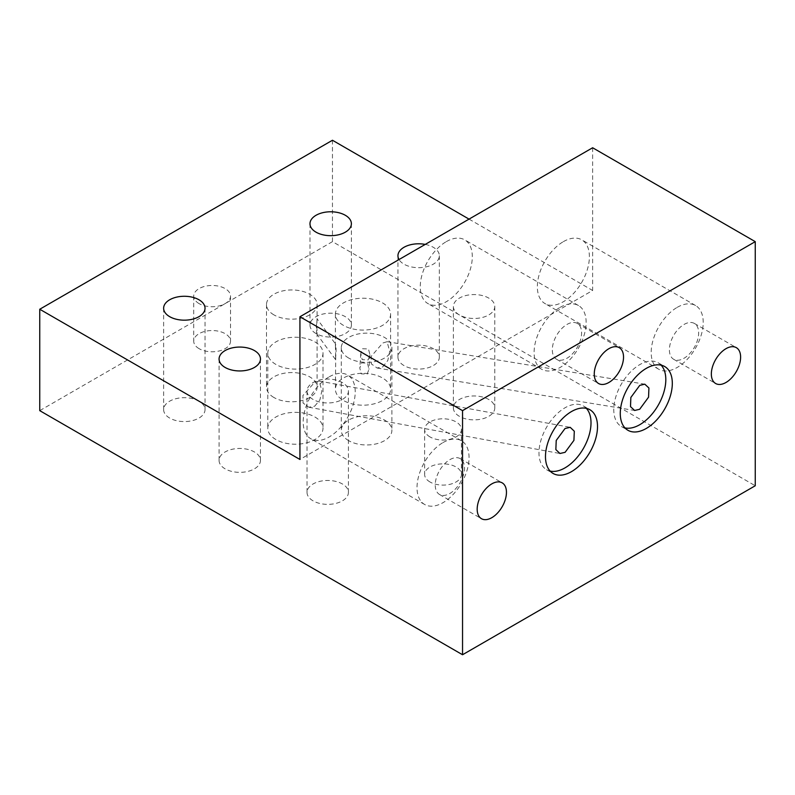 <?xml version="1.0" encoding="UTF-8"?>
<svg xmlns="http://www.w3.org/2000/svg" width="795" height="795" viewBox="0 0 795 795"><rect width="100%" height="100%" fill="white"/><g stroke="black" fill="none" stroke-linecap="round" stroke-linejoin="round"><path stroke-width="0.6" stroke-dasharray="3.98 2.98" d="M367.191 374.097L368.95 369.287L367.519 363.176L361.586 362.878L359.807 368.055L361.228 373.839L367.191 374.097M362.53 348.737L368.483 348.985L369.913 354.769L368.135 359.956L362.202 359.658L360.781 353.536L362.53 348.737M335.44 347.783C335.401 338.65 336.663 350.158 335.728 355.931C335.013 364.676 335.957 353.546 335.44 347.783L335.579 344.076L317.096 318.865L316.768 322.313C315.754 328.087 317.135 339.614 317.056 330.462C316.47 324.728 317.513 313.588 316.768 322.313M314.711 406.185L319.918 399.845L321.866 390.901L319.183 381.073L314.621 382.365L302.925 395.503L303.044 403.015L308.788 407.219L314.711 406.185M382.723 366.912L387.801 360.513L389.659 351.499L387.105 341.691L382.802 343.003L371.215 356.339L371.335 363.891L377.059 367.996L382.723 366.912M661.152 365.163A36.799 21.246 120 0 0 658.19 362.788A36.799 21.246 120 0 0 639.796 364.607A36.799 21.246 120 0 0 615.757 397.033A36.799 21.246 120 0 0 621.392 426.517A36.799 21.246 120 0 0 624.94 427.889M586.352 408.352A36.799 21.246 120 0 0 583.391 405.967A36.799 21.246 120 0 0 564.997 407.795A36.799 21.246 120 0 0 540.958 440.221A36.799 21.246 120 0 0 546.592 469.706A36.799 21.246 120 0 0 550.14 471.077M335.728 355.931L335.401 389.252A27.596 15.93 180 0 1 352.443 374.534A27.596 15.93 180 0 1 382.514 377.983A27.596 15.93 180 0 1 390.593 389.252A27.596 15.93 180 0 1 373.561 403.969A27.596 15.93 180 0 1 343.49 400.521A27.596 15.93 180 0 1 335.401 389.252M343.49 325.413A27.596 15.93 180 0 1 335.401 314.144A27.596 15.93 180 0 1 352.443 299.427A27.596 15.93 180 0 1 382.514 302.875A27.596 15.93 180 0 1 390.593 314.144A27.596 15.93 180 0 1 373.561 328.862A27.596 15.93 180 0 1 343.49 325.413M316.042 333.572A20.7 11.945 180 0 1 309.98 325.125A20.7 11.945 180 0 1 322.76 314.085A20.7 11.945 180 0 1 345.318 316.678A20.7 11.945 180 0 1 351.38 325.125A20.7 11.945 180 0 1 338.6 336.166A20.7 11.945 180 0 1 316.042 333.572M404.009 365.581A20.7 11.945 180 0 1 397.947 357.134A20.7 11.945 180 0 1 410.717 346.093A20.7 11.945 180 0 1 433.275 348.677A20.7 11.945 180 0 1 439.337 357.134A20.7 11.945 180 0 1 426.557 368.174A20.7 11.945 180 0 1 404.009 365.581M425.246 244.413A20.7 11.945 180 0 1 433.275 247.285A20.7 11.945 180 0 1 439.337 255.732A20.7 11.945 180 0 1 426.557 266.772A20.7 11.945 180 0 1 404.009 264.188A20.7 11.945 180 0 1 399.02 259.548M459.44 416.361A20.7 11.945 180 0 1 453.379 407.915A20.7 11.945 180 0 1 466.158 396.874A20.7 11.945 180 0 1 488.706 399.468A20.7 11.945 180 0 1 494.778 407.915A20.7 11.945 180 0 1 481.999 418.955A20.7 11.945 180 0 1 459.44 416.361M459.44 314.969A20.7 11.945 180 0 1 453.379 306.512A20.7 11.945 180 0 1 466.158 295.482A20.7 11.945 180 0 1 488.706 298.065A20.7 11.945 180 0 1 494.778 306.512A20.7 11.945 180 0 1 481.999 317.553A20.7 11.945 180 0 1 459.44 314.969M348.717 440.688A25.301 14.608 180 0 1 341.303 430.363A25.301 14.608 180 0 1 356.925 416.868A25.301 14.608 180 0 1 384.492 420.028A25.301 14.608 180 0 1 391.895 430.363A25.301 14.608 180 0 1 376.283 443.849A25.301 14.608 180 0 1 348.717 440.688M348.717 358.068A25.301 14.608 180 0 1 341.303 347.743A25.301 14.608 180 0 1 356.925 334.248A25.301 14.608 180 0 1 384.492 337.418A25.301 14.608 180 0 1 391.895 347.743A25.301 14.608 180 0 1 376.283 361.238A25.301 14.608 180 0 1 348.717 358.068M273.917 397.5A25.301 14.608 180 0 1 266.504 387.175A25.301 14.608 180 0 1 282.116 373.68A25.301 14.608 180 0 1 309.692 376.85A25.301 14.608 180 0 1 317.096 387.175A25.301 14.608 180 0 1 301.484 400.67A25.301 14.608 180 0 1 273.917 397.5M273.917 314.88A25.301 14.608 180 0 1 266.504 304.555A25.301 14.608 180 0 1 282.116 291.059A25.301 14.608 180 0 1 309.692 294.229A25.301 14.608 180 0 1 317.096 304.555A25.301 14.608 180 0 1 301.484 318.05A25.301 14.608 180 0 1 273.917 314.88M275.895 439.546A27.596 15.93 180 0 1 267.806 428.276A27.596 15.93 180 0 1 284.839 413.559A27.596 15.93 180 0 1 314.919 417.017A27.596 15.93 180 0 1 322.999 428.276A27.596 15.93 180 0 1 305.966 443.004A27.596 15.93 180 0 1 275.895 439.546M275.895 364.438A27.596 15.93 180 0 1 267.806 353.169A27.596 15.93 180 0 1 284.839 338.451A27.596 15.93 180 0 1 314.919 341.91A27.596 15.93 180 0 1 322.999 353.169A27.596 15.93 180 0 1 305.966 367.896A27.596 15.93 180 0 1 275.895 364.438M169.693 418.071A20.7 11.945 180 0 1 163.631 409.624A20.7 11.945 180 0 1 176.411 398.583A20.7 11.945 180 0 1 198.969 401.167A20.7 11.945 180 0 1 205.03 409.624A20.7 11.945 180 0 1 192.251 420.664A20.7 11.945 180 0 1 169.693 418.071M225.134 468.851A20.7 11.945 180 0 1 219.072 460.404A20.7 11.945 180 0 1 231.842 449.364A20.7 11.945 180 0 1 254.4 451.958A20.7 11.945 180 0 1 260.462 460.404A20.7 11.945 180 0 1 247.682 471.445A20.7 11.945 180 0 1 225.134 468.851M313.091 500.86A20.7 11.945 180 0 1 307.029 492.413A20.7 11.945 180 0 1 319.799 481.373A20.7 11.945 180 0 1 342.357 483.956A20.7 11.945 180 0 1 348.419 492.413A20.7 11.945 180 0 1 335.649 503.454A20.7 11.945 180 0 1 313.091 500.86M313.091 399.458A20.7 11.945 180 0 1 307.029 391.011A20.7 11.945 180 0 1 319.799 379.97A20.7 11.945 180 0 1 342.357 382.564A20.7 11.945 180 0 1 348.419 391.011A20.7 11.945 180 0 1 335.649 402.051A20.7 11.945 180 0 1 313.091 399.458M199.108 348.677A18.394 10.623 180 0 1 193.722 341.174A18.394 10.623 180 0 1 205.08 331.356A18.394 10.623 180 0 1 225.134 333.661A18.394 10.623 180 0 1 230.52 341.174A18.394 10.623 180 0 1 219.162 350.983A18.394 10.623 180 0 1 199.108 348.677M199.108 303.62A18.394 10.623 180 0 1 193.722 296.108A18.394 10.623 180 0 1 205.08 286.289A18.394 10.623 180 0 1 225.134 288.595A18.394 10.623 180 0 1 230.52 296.108A18.394 10.623 180 0 1 219.162 305.916A18.394 10.623 180 0 1 199.108 303.62M430.025 481.999A18.394 10.623 180 0 1 424.629 474.486A18.394 10.623 180 0 1 435.988 464.668A18.394 10.623 180 0 1 456.042 466.973A18.394 10.623 180 0 1 461.428 474.486A18.394 10.623 180 0 1 450.069 484.294A18.394 10.623 180 0 1 430.025 481.999M430.025 436.932A18.394 10.623 180 0 1 424.629 429.419A18.394 10.623 180 0 1 435.988 419.611A18.394 10.623 180 0 1 456.042 421.906A18.394 10.623 180 0 1 461.428 429.419A18.394 10.623 180 0 1 450.069 439.238A18.394 10.623 180 0 1 430.025 436.932M446.283 241.65A36.799 21.246 -60 0 1 464.678 239.832A36.799 21.246 -60 0 1 470.322 269.316A36.799 21.246 -60 0 1 446.283 301.732A36.799 21.246 -60 0 1 427.889 303.561A36.799 21.246 -60 0 1 422.244 274.076A36.799 21.246 -60 0 1 446.283 241.65M560.117 307.367A36.799 21.246 -60 0 1 578.512 305.548A36.799 21.246 -60 0 1 584.156 335.033A36.799 21.246 -60 0 1 560.117 367.459A36.799 21.246 -60 0 1 541.713 369.278A36.799 21.246 -60 0 1 536.078 339.793A36.799 21.246 -60 0 1 560.117 307.367M566.954 324.459A20.7 11.945 -60 0 1 577.299 323.436A20.7 11.945 -60 0 1 580.479 340.022A20.7 11.945 -60 0 1 566.954 358.257A20.7 11.945 -60 0 1 556.609 359.28A20.7 11.945 -60 0 1 553.429 342.705A20.7 11.945 -60 0 1 566.954 324.459M329.2 376.84A36.799 21.246 -60 0 1 347.604 375.021A36.799 21.246 -60 0 1 353.238 404.506A36.799 21.246 -60 0 1 329.2 436.932A36.799 21.246 -60 0 1 310.805 438.751A36.799 21.246 -60 0 1 305.161 409.266A36.799 21.246 -60 0 1 329.2 376.84M443.034 442.567A36.799 21.246 -60 0 1 461.428 440.738A36.799 21.246 -60 0 1 467.072 470.223A36.799 21.246 -60 0 1 443.034 502.649A36.799 21.246 -60 0 1 424.629 504.467A36.799 21.246 -60 0 1 418.995 474.983A36.799 21.246 -60 0 1 443.034 442.567M449.871 459.659A20.7 11.945 -60 0 1 460.216 458.626A20.7 11.945 -60 0 1 463.396 475.211A20.7 11.945 -60 0 1 449.871 493.457A20.7 11.945 -60 0 1 439.526 494.48A20.7 11.945 -60 0 1 436.346 477.894A20.7 11.945 -60 0 1 449.871 459.659M563.367 241.65A36.799 21.246 -60 0 1 581.761 239.832A36.799 21.246 -60 0 1 587.406 269.316A36.799 21.246 -60 0 1 563.367 301.742A36.799 21.246 -60 0 1 544.972 303.561A36.799 21.246 -60 0 1 539.328 274.076A36.799 21.246 -60 0 1 563.367 241.65M677.191 307.367A36.799 21.246 -60 0 1 695.595 305.548A36.799 21.246 -60 0 1 701.23 335.033A36.799 21.246 -60 0 1 677.191 367.459A36.799 21.246 -60 0 1 658.797 369.278A36.799 21.246 -60 0 1 653.162 339.793A36.799 21.246 -60 0 1 677.191 307.367M684.038 324.459A20.7 11.945 -60 0 1 694.383 323.436A20.7 11.945 -60 0 1 697.553 340.022A20.7 11.945 -60 0 1 684.038 358.257A20.7 11.945 -60 0 1 673.683 359.29A20.7 11.945 -60 0 1 670.513 342.705A20.7 11.945 -60 0 1 684.038 324.459M592.633 147.761L592.633 290.473L299.934 459.46M469.05 219.122L592.633 290.473M332.459 140.258L332.459 241.65L755.25 485.755M332.459 241.65L39.75 410.647M335.411 359.4L316.917 334.178L317.056 330.462M369.913 354.769L368.95 369.287M319.183 381.073L570.204 427.322M387.105 341.691L644.795 384.174M658.19 362.788L664.7 366.535M583.391 405.967L589.89 409.723M335.401 314.144L335.401 345.666M309.98 223.733L309.98 325.125M397.947 255.732L397.947 357.134M453.379 306.512L453.379 407.915M341.303 347.743L341.303 430.363M266.504 304.555L266.504 387.175M267.806 353.169L267.806 428.276M163.631 308.222L163.631 409.624M219.072 359.002L219.072 460.404M307.029 391.011L307.029 492.413M193.722 296.108L193.722 341.174M424.629 429.419L424.629 474.486M578.512 305.548L464.678 239.832M461.428 440.738L347.604 375.021M460.216 458.626L502.162 482.843M695.595 305.548L581.761 239.832M577.299 323.436L619.245 347.654M694.383 323.436L736.329 347.654M673.683 359.29L715.629 383.498M556.609 359.28L598.546 383.498M658.797 369.278L544.972 303.561M439.526 494.48L481.472 518.698M424.629 504.467L310.805 438.751M541.713 369.278L427.889 303.561M461.428 429.419L461.428 474.486M230.52 296.108L230.52 341.174M348.419 391.011L348.419 492.413M260.462 359.002L260.462 460.404M205.03 308.222L205.03 409.624M322.999 353.169L322.999 428.276M317.096 304.555L317.096 318.914M317.096 332.727L317.096 387.175M391.895 347.743L391.895 430.363M494.778 306.512L494.778 407.915M439.337 255.732L439.337 357.134M351.38 223.733L351.38 325.125M390.593 314.144L390.593 389.252M546.592 469.706L553.101 473.462M621.392 426.517L627.901 430.274M377.059 368.005L634.619 410.468M308.788 407.219L559.938 453.498M360.781 353.536L359.807 368.055"/><path stroke-width="1.19" d="M565.036 428.505L570.204 427.322L574.298 431.228L573.93 440.36L565.116 452.315L559.938 453.498L555.854 449.582L556.222 440.46L565.036 428.505M639.756 385.366L644.795 384.174L648.919 388L648.561 397.182L639.667 409.276L634.619 410.468L630.505 406.633L630.852 397.46L639.756 385.366M646.295 428.445A36.799 21.246 120 0 0 670.334 396.019A36.799 21.246 120 0 0 664.7 366.535A36.799 21.246 120 0 0 646.295 368.363A36.799 21.246 120 0 0 622.256 400.789A36.799 21.246 120 0 0 627.901 430.274A36.799 21.246 120 0 0 646.295 428.445M624.94 427.889A36.799 21.246 120 0 0 639.796 424.689A36.799 21.246 120 0 0 662.851 395.254A36.799 21.246 120 0 0 661.152 365.163M571.496 471.634A36.799 21.246 120 0 0 595.534 439.208A36.799 21.246 120 0 0 589.89 409.723A36.799 21.246 120 0 0 571.496 411.552A36.799 21.246 120 0 0 547.457 443.978A36.799 21.246 120 0 0 553.101 473.462A36.799 21.246 120 0 0 571.496 471.634M550.14 471.077A36.799 21.246 120 0 0 564.997 467.877A36.799 21.246 120 0 0 588.052 438.442A36.799 21.246 120 0 0 586.352 408.352M316.042 232.18A20.7 11.945 180 0 1 309.98 223.733A20.7 11.945 180 0 1 322.76 212.692A20.7 11.945 180 0 1 345.318 215.276A20.7 11.945 180 0 1 351.38 223.733A20.7 11.945 180 0 1 338.6 234.764A20.7 11.945 180 0 1 316.042 232.18M399.02 259.548A20.7 11.945 180 0 1 397.947 255.732A20.7 11.945 180 0 1 425.246 244.413M169.693 316.678A20.7 11.945 180 0 1 163.631 308.222A20.7 11.945 180 0 1 176.411 297.181A20.7 11.945 180 0 1 198.969 299.775A20.7 11.945 180 0 1 205.03 308.222A20.7 11.945 180 0 1 192.251 319.262A20.7 11.945 180 0 1 169.693 316.678M225.134 367.459A20.7 11.945 180 0 1 219.072 359.002A20.7 11.945 180 0 1 231.842 347.972A20.7 11.945 180 0 1 254.4 350.555A20.7 11.945 180 0 1 260.462 359.002A20.7 11.945 180 0 1 247.682 370.043A20.7 11.945 180 0 1 225.134 367.459M491.817 517.674A20.7 11.945 120 0 0 505.342 499.429A20.7 11.945 120 0 0 502.162 482.843A20.7 11.945 120 0 0 491.817 483.877A20.7 11.945 120 0 0 478.292 502.112A20.7 11.945 120 0 0 481.472 518.698A20.7 11.945 120 0 0 491.817 517.674M608.9 382.474A20.7 11.945 120 0 0 622.415 364.239A20.7 11.945 120 0 0 619.245 347.654A20.7 11.945 120 0 0 608.9 348.677A20.7 11.945 120 0 0 595.375 366.912A20.7 11.945 120 0 0 598.546 383.498A20.7 11.945 120 0 0 608.9 382.474M725.984 382.474A20.7 11.945 120 0 0 739.499 364.239A20.7 11.945 120 0 0 736.329 347.654A20.7 11.945 120 0 0 725.984 348.677A20.7 11.945 120 0 0 712.459 366.922A20.7 11.945 120 0 0 715.629 383.498A20.7 11.945 120 0 0 725.984 382.474M299.934 316.758L299.934 459.46L39.75 309.245L39.75 410.647L462.541 654.742L462.541 410.637L299.934 316.758L592.633 147.761L755.25 241.65L462.541 410.637M39.75 309.245L332.459 140.258L469.05 219.122M755.25 241.65L755.25 485.755L462.541 654.742"/></g></svg>
